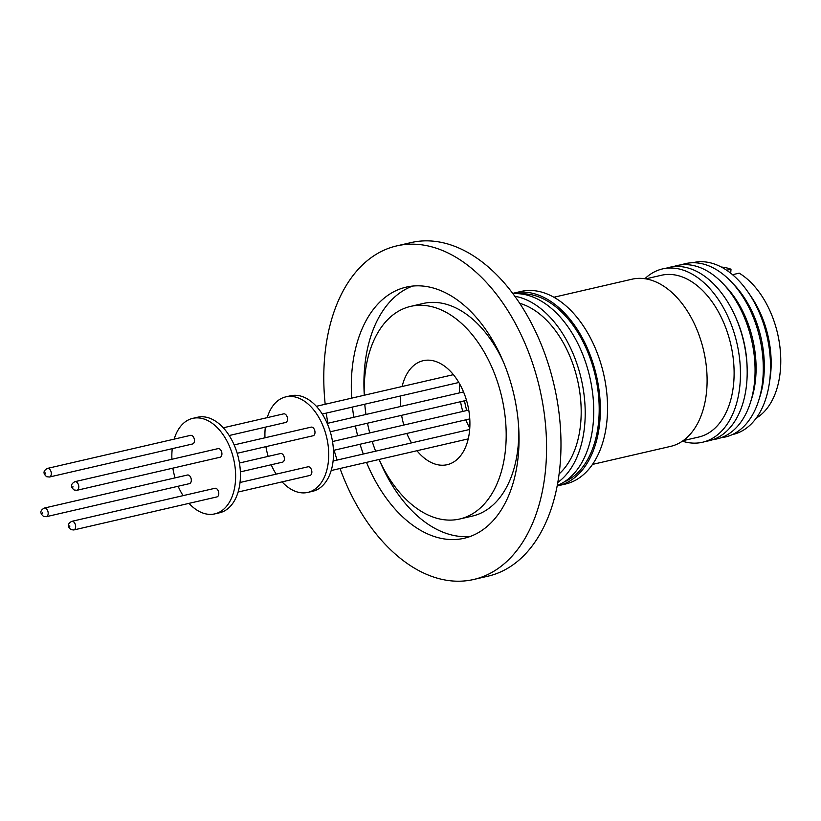 <?xml version="1.0" encoding="UTF-8"?>
<svg xmlns="http://www.w3.org/2000/svg" width="821" height="821" viewBox="0 0 821 821"><rect width="100%" height="100%" fill="white"/><g stroke="black" fill="none" stroke-linecap="round" stroke-linejoin="round"><path stroke-width="1.23" d="M721.351 267.051A79.062 49.558 77 0 1 731.008 269.216L726.636 270.222M692.667 262.741A88.186 55.274 77 0 1 719.596 266.168A88.186 55.274 77 0 1 748.064 292.132A88.186 55.274 77 0 1 769.246 383.879A88.186 55.274 77 0 1 732.342 434.586M681.348 264.834A88.945 55.746 77 0 1 711.951 267.246A88.945 55.746 77 0 1 731.162 281.675A88.945 55.746 77 0 1 758.635 400.699A88.945 55.746 77 0 1 721.249 437.665M673.292 266.671A88.945 55.746 77 0 1 703.72 269.144A88.945 55.746 77 0 1 722.932 283.573A88.945 55.746 77 0 1 750.415 402.598A88.945 55.746 77 0 1 713.203 439.543M665.964 268.303A88.945 55.746 77 0 1 695.839 270.961A88.945 55.746 77 0 1 734.579 314.874A88.945 55.746 77 0 1 747.161 369.358A88.945 55.746 77 0 1 705.906 441.298M644.875 278.719A88.945 55.746 77 0 1 689.106 272.521A88.945 55.746 77 0 1 740.357 378.717A88.945 55.746 77 0 1 682.384 441.175M645.799 278.863L661.418 275.261A83.013 52.031 77 0 1 686.192 278.627A83.013 52.031 77 0 1 733.728 363.436A83.013 52.031 77 0 1 698.763 437.039L683.154 440.641M553.898 297.243L631.975 279.212A85.784 53.765 77 0 1 657.58 282.691A85.784 53.765 77 0 1 706.707 370.333A85.784 53.765 77 0 1 670.583 446.388L592.495 464.409M512.715 293.384A98.828 61.944 77 0 1 513.792 293.118L520.996 291.455A98.828 61.944 77 0 1 550.491 295.468A98.828 61.944 77 0 1 607.088 396.43A98.828 61.944 77 0 1 565.464 484.041L558.259 485.704A98.828 61.944 77 0 1 557.172 485.94M513.792 293.118A98.828 61.944 77 0 1 543.286 297.13A98.828 61.944 77 0 1 599.884 398.093A98.828 61.944 77 0 1 558.259 485.704M520.719 293.897A97.073 60.846 77 0 1 598.796 419.695A97.073 60.846 77 0 1 564.14 481.968M512.992 293.754A98.828 61.944 77 0 1 536.688 298.649A98.828 61.944 77 0 1 592.844 395.024A98.828 61.944 77 0 1 557.264 485.488M514.818 296.248A98.828 61.944 77 0 1 528.16 300.619A98.828 61.944 77 0 1 583.228 389.031A98.828 61.944 77 0 1 557.808 482.44M519.714 303.318A92.65 58.065 77 0 1 527.708 306.387A92.65 58.065 77 0 1 578.733 385.86A92.65 58.065 77 0 1 559.101 473.933M402.126 386.506A53.365 33.445 77 0 1 423.174 360.696A53.365 33.445 77 0 1 439.102 362.861A53.365 33.445 77 0 1 469.663 417.386A53.365 33.445 77 0 1 447.188 464.696A53.365 33.445 77 0 1 431.261 462.531A53.365 33.445 77 0 1 416.955 450.729M267.236 417.643A49.024 30.726 77 0 1 285.79 396.882L290.593 395.773A49.024 30.726 77 0 1 305.217 397.764A49.024 30.726 77 0 1 333.285 447.845A49.024 30.726 77 0 1 312.647 491.297L307.844 492.405A49.024 30.726 77 0 1 293.21 490.414A49.024 30.726 77 0 1 282.075 481.876M276.174 474.148A49.024 30.726 77 0 1 271.207 464.758M268.159 456.384A49.024 30.726 77 0 1 265.912 446.655M264.988 437.788A49.024 30.726 77 0 1 265.327 427.177M285.79 396.882A49.024 30.726 77 0 1 300.414 398.873A49.024 30.726 77 0 1 328.492 448.954A49.024 30.726 77 0 1 307.844 492.405M237.197 453.284L313.119 435.756A4.423 2.771 -103 0 0 314.977 431.836A4.423 2.771 -103 0 0 312.442 427.31A4.423 2.771 -103 0 0 311.128 427.136L234.149 444.91M240.379 471.88L282.506 462.151A4.423 2.771 -103 0 0 284.374 458.231A4.423 2.771 -103 0 0 281.839 453.705A4.423 2.771 -103 0 0 280.515 453.531L239.445 463.013M229.182 435.52L285.646 422.487A4.423 2.771 -103 0 0 287.504 418.556A4.423 2.771 -103 0 0 284.969 414.041A4.423 2.771 -103 0 0 283.645 413.856L223.291 427.792M238.121 492.025L309.979 475.431A4.423 2.771 -103 0 0 311.847 471.5A4.423 2.771 -103 0 0 309.312 466.985A4.423 2.771 -103 0 0 307.988 466.8L240.03 482.491M174.165 439.132A49.024 30.726 77 0 1 192.709 418.371L197.512 417.263A49.024 30.726 77 0 1 212.146 419.254A49.024 30.726 77 0 1 240.214 469.335A49.024 30.726 77 0 1 219.566 512.786L214.763 513.895A49.024 30.726 77 0 1 200.139 511.904A49.024 30.726 77 0 1 188.994 503.365M183.093 495.638A49.024 30.726 77 0 1 178.136 486.248M175.078 477.873A49.024 30.726 77 0 1 172.841 468.155M171.907 459.278A49.024 30.726 77 0 1 172.256 448.666M192.709 418.371A49.024 30.726 77 0 1 207.344 420.362A49.024 30.726 77 0 1 235.411 470.443A49.024 30.726 77 0 1 214.763 513.895M219.371 448.8A4.423 2.771 -103 0 0 218.047 448.625L74.916 481.67A4.423 2.771 77 0 1 76.24 481.855A4.423 2.771 77 0 1 78.775 486.371A4.423 2.771 77 0 1 76.907 490.301L220.038 457.256A4.423 2.771 -103 0 0 221.906 453.325A4.423 2.771 -103 0 0 219.371 448.8M188.758 475.195A4.423 2.771 -103 0 0 187.434 475.02L44.303 508.066A4.423 2.771 77 0 1 45.627 508.25A4.423 2.771 77 0 1 48.162 512.766A4.423 2.771 77 0 1 46.294 516.696L189.435 483.641A4.423 2.771 -103 0 0 191.293 479.721A4.423 2.771 -103 0 0 188.758 475.195M191.898 435.53A4.423 2.771 -103 0 0 190.575 435.346L47.444 468.401A4.423 2.771 77 0 1 48.757 468.575A4.423 2.771 77 0 1 51.302 473.101A4.423 2.771 77 0 1 49.434 477.022L192.566 443.976A4.423 2.771 -103 0 0 194.433 440.056A4.423 2.771 -103 0 0 191.898 435.53M216.231 488.474A4.423 2.771 -103 0 0 214.917 488.29L71.776 521.345A4.423 2.771 77 0 1 73.1 521.52A4.423 2.771 77 0 1 75.635 526.045A4.423 2.771 77 0 1 73.767 529.966L216.908 496.921A4.423 2.771 -103 0 0 218.766 492.99A4.423 2.771 -103 0 0 216.231 488.474M72.874 487.12L72.946 486.237L72.874 487.12M42.261 513.515L42.333 512.632L42.261 513.515M45.401 473.85L45.473 472.958L45.401 473.85M69.734 526.795L69.806 525.902L69.734 526.795M325.188 404.271A171.168 107.284 77 0 1 324.49 359.3A171.168 107.284 77 0 1 396.666 245.91L411.075 242.585A171.168 107.284 77 0 1 462.161 249.533A171.168 107.284 77 0 1 560.271 462.767A171.168 107.284 77 0 1 488.095 576.157L473.686 579.482A171.168 107.284 77 0 1 340.017 468.493M396.666 245.91A171.168 107.284 77 0 1 545.862 466.092A171.168 107.284 77 0 1 473.686 579.482M412.583 286.077A128.876 80.776 -103 0 0 364.452 369.583A128.876 80.776 -103 0 0 364.216 394.008M379.589 460.602A128.876 80.776 -103 0 0 470.382 536.411M351.675 398.154A128.876 80.776 77 0 1 351.84 372.498A128.876 80.776 77 0 1 406.19 287.124A128.876 80.776 77 0 1 518.513 452.894A128.876 80.776 77 0 1 464.173 538.268A128.876 80.776 77 0 1 366.505 462.377M363.293 454.034A128.876 80.776 77 0 1 360.05 444.253M357.658 435.715A128.876 80.776 77 0 1 355.411 425.996M353.82 417.273A128.876 80.776 77 0 1 352.445 407.062M364.247 395.25A109.111 68.379 77 0 1 364.627 378.655A109.111 68.379 77 0 1 410.633 306.387A109.111 68.379 77 0 1 505.736 446.737A109.111 68.379 77 0 1 459.729 519.005A109.111 68.379 77 0 1 379.076 459.473M410.633 306.387L423.236 303.472A109.111 68.379 77 0 1 503.376 361.876M518.749 428.47A109.111 68.379 77 0 1 518.338 443.822A109.111 68.379 77 0 1 472.332 516.091L459.729 519.005M375.618 451.181A109.111 68.379 77 0 1 372.2 441.441M369.737 432.924A109.111 68.379 77 0 1 367.5 423.205M365.971 414.472A109.111 68.379 77 0 1 364.77 404.219M411.526 442.899A53.365 33.445 77 0 1 406.816 433.447M403.85 425.052A53.365 33.445 77 0 1 401.613 415.323M400.586 406.477A53.365 33.445 77 0 1 400.679 395.927M337.113 460.078A171.168 107.284 77 0 1 334.106 450.236M327.877 423.267A171.168 107.284 77 0 1 326.265 413.107M734.579 314.874L735.37 316.598A83.013 52.031 77 0 1 747.12 367.449L747.161 369.358M722.932 283.573L725.897 286.683A83.557 52.37 77 0 1 751.718 398.493L750.415 402.598M731.162 281.675L734.128 284.784A83.557 52.37 77 0 1 759.938 396.594L758.635 400.699M748.064 292.132L751.041 296.443A79.062 49.558 77 0 1 770.036 378.697L769.246 383.879M730.7 273.198L731.008 269.216M732.527 274.696L739.187 273.157A79.062 49.558 77 0 1 779.95 347.16A79.062 49.558 77 0 1 756.233 418.135M466.759 410.521A56.608 35.477 77 0 1 464.512 400.802M459.524 383.694A53.365 33.445 -103 0 0 459.534 392.869M460.56 401.715A53.365 33.445 -103 0 0 462.798 411.434M465.764 419.839A53.365 33.445 -103 0 0 469.776 428.08M327.22 423.42L463.537 391.945M332.515 441.524L468.75 410.059M316.362 406.303L453.397 374.663M333.11 461.002L469.674 429.465M74.916 481.67C70.616 484.041 70.36 486.812 74.157 489.993L76.907 490.301M44.303 508.066C40.003 510.436 39.757 513.207 43.544 516.388L46.294 516.696M47.444 468.401C43.144 470.761 42.887 473.532 46.684 476.714L49.434 477.022M71.776 521.345C67.476 523.706 67.23 526.477 71.017 529.658L73.767 529.966M331.191 470.536L468.227 438.886M322.263 414.03L458.836 382.494M333.449 450.39L469.766 418.915M330.278 431.795L466.502 400.34"/></g></svg>
